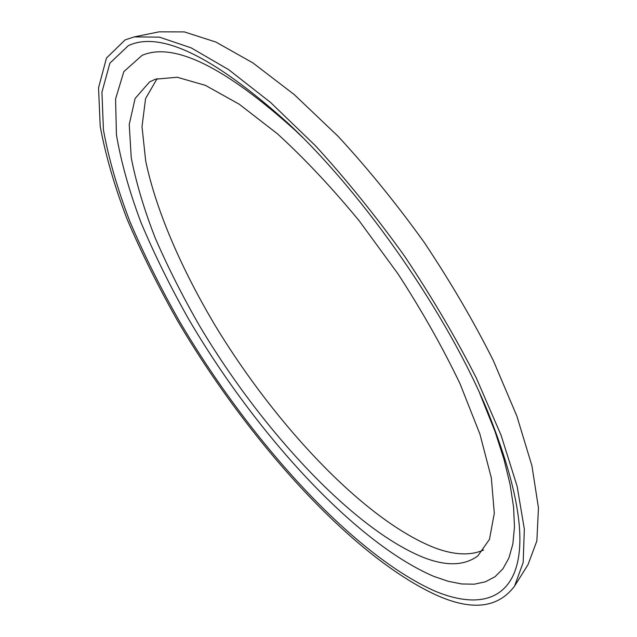 <?xml version="1.0" encoding="UTF-8"?>
<svg xmlns="http://www.w3.org/2000/svg" width="637" height="637" viewBox="0 0 637 637"><rect width="100%" height="100%" fill="white"/><g stroke="black" fill="none" stroke-linecap="round" stroke-linejoin="round"><path stroke-width="0.96" d="M423.135 557.319C446.067 566.349 464.301 565.879 477.822 555.918L489.479 539.348L494.304 513.255L491.326 477.861L479.924 434.116L460.041 383.769C442.763 347.659 422.092 311.039 398.029 273.91L359.204 220.832C331.813 187.604 304.558 158.597 277.445 133.802L239.233 104.213L205.385 85.358L177.182 77.244L155.372 79.203L149.584 81.91L135.1 98.504L129.231 124.51L131.246 157.745C136.111 182.731 144.113 209.509 155.253 238.087C167.889 267.182 182.739 296.587 199.819 326.303C261.17 429.314 352.213 528.392 423.135 557.319M157.116 78.622L145.578 98.568L142.003 126.652L145.682 160.898C156.081 210.728 181.696 269.539 216.023 326.948C276.776 426.694 365.256 520.779 434.983 547.908C454.213 555.09 470.401 555.798 483.547 550.018M514.983 585.443L528.017 564.653L536.864 540.94L538.456 507.84L531.935 465.806L516.838 416.009L493.237 360.367C473.53 321.136 450.518 281.809 424.21 242.386C396.564 203.896 367.844 168.518 338.056 136.27L294.27 94.61L252.969 62.952L215.919 42.066L184.372 31.914L159.059 31.85L135.012 36.739M125.091 39.916L106.475 58.039L98.544 87.802L100.208 126.309C105.543 155.324 114.564 186.402 127.257 219.542C141.661 253.247 158.613 287.295 178.113 321.693C248.151 440.693 352.253 557.041 437.189 595.484C472.391 611.074 498.19 607.937 514.585 586.088L523.184 562.455L524.331 529.044L517.125 486.262L501.088 435.27L476.325 378.028C455.734 337.554 431.79 296.89 404.495 256.042C375.862 216.126 346.217 179.403 315.578 145.889L270.701 102.573L228.611 69.624L191.1 47.831L159.425 37.145L134.272 36.89L125.091 39.916M128.316 45.657L109.89 63.159L101.936 92.166L103.425 129.829C108.585 158.271 117.391 188.783 129.829 221.35C143.97 254.505 160.628 288.02 179.817 321.892C248.756 439.124 351.449 553.704 434.665 590.993C470.767 606.113 500.977 603.175 513.86 573.881C527.197 542.493 518.422 488.205 487.544 411.032C447.493 314.455 364.945 195.248 288.625 123.777C213.944 56.518 160.508 30.48 128.316 45.657M302.766 137.616L295.64 130.736C224.813 66.837 173.622 41.724 142.043 55.395L123.817 71.647L115.576 98.998L116.436 134.805C121.046 161.957 129.223 191.164 140.96 222.432C154.361 254.29 170.262 286.531 188.656 319.145C254.792 432.133 354.228 542.238 433.813 576.389L448.265 581.31L461.801 583.97L474.239 584.193L485.378 581.82L495.021 576.716L502.959 568.753L508.971 557.853L512.873 543.942L514.465 527.038L513.589 507.195L510.11 484.526L503.947 459.245L495.068 431.623L479.565 392.925M295.64 130.736L288.625 123.777M483.499 402.027L487.544 411.032"/></g></svg>
